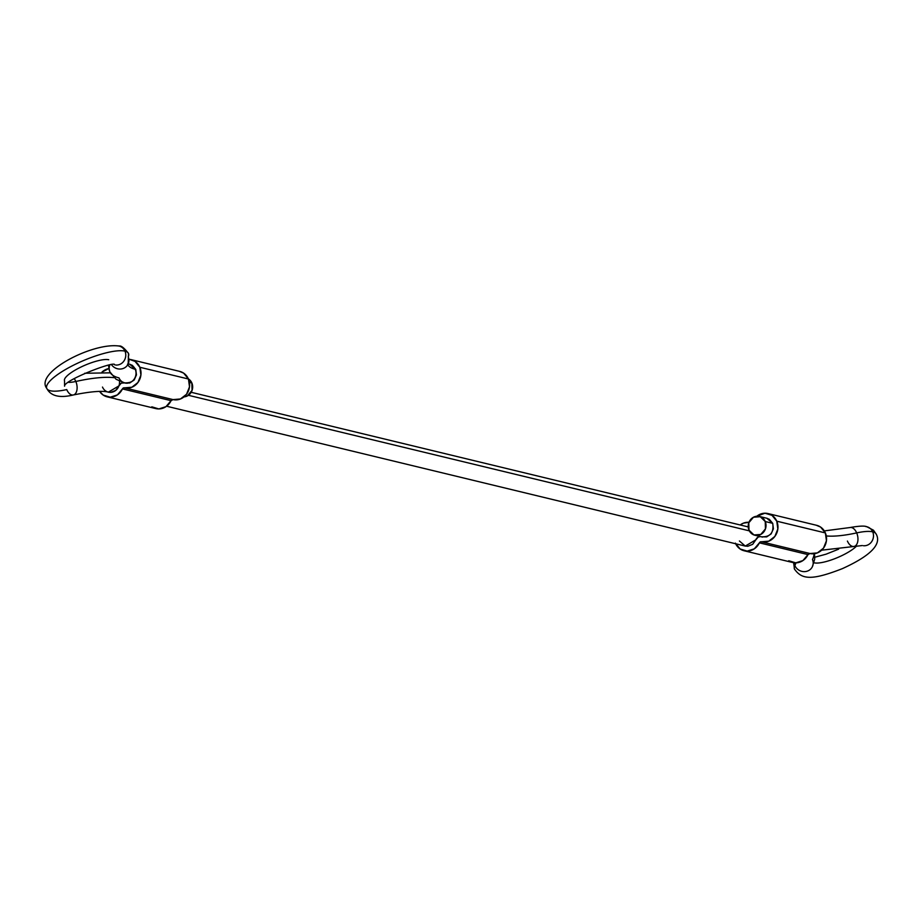 <?xml version="1.0" encoding="UTF-8"?>
<svg xmlns="http://www.w3.org/2000/svg" width="923" height="923" viewBox="0 0 923 923"><rect width="100%" height="100%" fill="white"/><g stroke="black" fill="none" stroke-linecap="round" stroke-linejoin="round"><path stroke-width="1.38" d="M766.863 518.253L772.713 523.341C774.028 532.663 770.301 537.151 761.533 536.805L762.329 537.036M793.053 562.592A14.491 13.291 -76.4 0 0 807.994 554.596L759.398 542.839L761.406 541.778L768.767 541.166L774.87 536.425L777.835 529.017L776.774 521.183A14.491 13.291 103.6 0 1 774.87 536.425A14.491 13.291 103.6 0 1 761.406 541.778L810.002 553.523A14.491 13.291 -76.4 0 0 823.466 548.17A14.491 13.291 -76.4 0 0 825.37 532.929L776.774 521.183L771.997 515.322L764.971 513.223L756.86 516.211A14.491 13.291 103.6 0 1 767.694 513.488A14.491 13.291 103.6 0 1 776.774 521.183L825.37 532.929A14.491 13.291 -76.4 0 0 816.301 525.233M735.366 543.139L740.142 549L747.169 551.112L754.31 548.827L759.398 542.839A1.927 1.777 103.6 0 1 761.406 541.778L810.002 553.523L807.994 554.596L759.398 542.839A14.491 13.291 103.6 0 1 744.446 550.846A14.491 13.291 103.6 0 1 735.643 543.751M740.188 524.968A14.491 13.291 103.6 0 1 748.968 522.291L743.373 523.168L740.165 524.956M760.367 536.563L758.164 537.082L755.845 539.817L745.276 546.081L739.427 540.993M744.907 545.989L747.78 546.278L752.672 544.328L755.845 539.817A4.834 4.43 103.6 0 1 760.425 536.575M766.505 518.161L769.321 519.303L772.713 523.341L773.393 528.821L771.12 533.909L766.678 536.898L761.533 536.805M788.75 560.746L795.776 562.857L802.918 560.573L808.006 554.585M810.002 553.523L817.374 552.912L823.466 548.17L826.443 540.763L825.37 532.929L820.605 527.068L816.14 525.187M73.725 394.859A9.657 5.584 -102.5 0 0 75.824 381.476A115.94 29.098 -23.1 0 1 114.037 377.657A115.94 29.098 156.9 0 0 75.824 381.476A25.117 6.299 -23.1 0 1 68.74 382.376A25.117 6.299 156.9 0 0 75.824 381.476A9.657 5.584 -102.5 0 0 74.255 378.73A9.657 5.584 77.5 0 1 75.824 381.476A9.657 5.584 77.5 0 1 73.725 394.859A9.657 5.584 77.5 0 1 66.733 389.587A44.442 11.157 -23.1 0 1 46.75 388.375A44.442 11.157 -23.1 0 1 76.713 363.627A44.442 11.157 -23.1 0 1 124.986 351.144A9.657 8.861 -76.4 0 0 118.04 345.871A9.657 8.861 103.6 0 1 124.986 351.144A44.442 11.157 -23.1 0 1 128.516 353.497A44.442 11.157 -23.1 0 1 128.216 356.855A9.657 9.011 -155.4 0 1 127.593 365A9.657 9.011 -155.4 0 1 111.637 364.862A9.657 9.011 24.6 0 0 127.593 365M108.741 359.751A25.117 6.299 156.9 0 0 81.466 366.812A25.117 6.299 156.9 0 0 64.529 380.795L64.564 386.183C63.41 380.38 115.894 360.189 114.602 364.839L114.59 364.839M849.633 527.633A9.657 5.676 77.7 0 1 856.682 532.906A44.442 11.157 -23.1 0 1 872.708 531.844A9.657 8.861 -76.4 0 0 865.762 526.572A9.657 8.861 103.6 0 1 872.708 531.844A44.442 11.157 -23.1 0 1 876.342 534.486A44.442 11.157 156.9 0 0 872.708 531.844A44.442 11.157 156.9 0 0 856.682 532.906A96.615 24.252 -23.1 0 1 826.293 535.94A96.615 24.252 156.9 0 0 856.682 532.906A9.657 5.676 77.7 0 1 854.456 546.324A9.657 5.676 -102.3 0 0 856.682 532.906A9.657 5.676 -102.3 0 0 849.633 527.633M109.745 365.093A115.94 29.098 156.9 0 0 109.768 371.738A115.94 29.098 -23.1 0 1 109.745 365.093M125.932 383.16A9.657 8.861 -76.4 0 0 134.262 379.018A9.657 8.861 -76.4 0 0 135.231 369.281A96.615 24.252 -23.1 0 1 127.847 364.77A96.615 24.252 156.9 0 0 135.231 369.281A9.657 8.861 103.6 0 1 134.262 379.018A9.657 8.861 103.6 0 1 125.932 383.16A9.657 8.861 103.6 0 1 118.998 377.888A115.94 29.098 -23.1 0 1 109.768 371.738L116.09 379.272L124.847 382.976M109.433 392.333A9.657 8.861 -76.4 0 0 119.448 381.153A9.657 8.861 103.6 0 1 109.433 392.333A9.657 8.861 103.6 0 1 102.488 387.06M794.865 565.545A9.657 8.988 25.9 0 0 802.906 571.556A9.657 8.988 25.9 0 0 811.767 567.772A9.657 8.988 -154.1 0 1 802.906 571.556A9.657 8.988 -154.1 0 1 794.865 565.545A9.657 8.988 -154.1 0 1 794.172 562.776A9.657 8.988 25.9 0 0 794.865 565.545A44.442 11.157 156.9 0 0 794.599 569.341A44.442 11.157 -23.1 0 1 794.865 565.545A96.615 24.252 156.9 0 0 795.891 562.857A96.615 24.252 -23.1 0 1 794.865 565.545M813.936 562.742A25.117 6.299 156.9 0 0 835.234 558.507A25.117 6.299 156.9 0 0 856.682 545.92A25.117 6.299 -23.1 0 1 835.234 558.507A25.117 6.299 -23.1 0 1 813.936 562.742M188.373 378.868A9.657 8.861 -76.4 0 1 191.857 382.964L192.076 390.314L187.404 395.875L184.012 396.902A9.657 8.861 -76.4 0 0 191.857 382.964L189.423 382.376L191.857 382.964L188.373 378.845M129.924 364.331L135.231 369.281A9.657 8.861 -76.4 0 0 128.297 364.008A9.657 8.861 103.6 0 1 135.231 369.281L135.773 369.419C137.089 378.742 133.362 383.218 124.593 382.872L121.225 383.149L118.917 385.895L108.337 392.148C107.61 392.01 101.426 389.275 73.379 394.963C59.58 398.274 50.707 396.082 46.761 388.375C34.347 372.592 92.704 342.098 119.136 346.056C121.098 345.456 124.224 347.936 128.516 353.509A44.442 11.157 156.9 0 0 124.986 351.144A44.442 11.157 156.9 0 0 76.713 363.627A44.442 11.157 156.9 0 0 46.75 388.375M115.687 365.023A9.657 8.861 -76.4 0 0 124.017 360.881A9.657 8.861 -76.4 0 0 124.986 351.144A9.657 8.861 103.6 0 1 124.017 360.881A9.657 8.861 103.6 0 1 115.687 365.023M749.326 530.852L188.384 395.286L749.326 530.852M854.456 546.324A9.657 5.676 77.7 0 1 847.406 541.051M863.397 545.724A9.657 8.861 -76.4 0 0 871.727 541.582A9.657 8.861 -76.4 0 0 872.708 531.844A9.657 8.861 103.6 0 1 871.727 541.582A9.657 8.861 103.6 0 1 863.397 545.724M765.236 521.53A9.657 8.861 103.6 0 1 764.267 531.267A9.657 8.861 103.6 0 1 755.937 535.421A9.657 8.861 103.6 0 1 749.003 530.148L753.976 534.959L760.783 534.44L765.455 528.879L765.236 521.53L760.264 516.707L753.445 517.238L748.784 522.799L749.003 530.148A9.657 8.861 103.6 0 1 749.972 520.41A9.657 8.861 103.6 0 1 758.302 516.257A9.657 8.861 103.6 0 1 765.236 521.53L772.713 523.341L765.236 521.53M814.098 553.754A115.94 29.098 -23.1 0 1 812.471 559.5A9.657 8.988 -154.1 0 1 811.767 567.772M156.114 408.658A14.491 13.291 -76.4 0 0 171.067 400.663L122.459 388.918L124.467 387.856L131.839 387.233L137.931 382.503L140.896 375.096L139.835 367.262A14.491 13.291 103.6 0 1 137.931 382.503A14.491 13.291 103.6 0 1 124.467 387.856L173.062 399.601A14.491 13.291 -76.4 0 0 186.538 394.248A14.491 13.291 -76.4 0 0 188.442 379.007L139.835 367.262L135.058 361.401L129.428 359.347A14.491 13.291 103.6 0 1 130.754 359.566A14.491 13.291 103.6 0 1 139.835 367.262L188.442 379.007A14.491 13.291 -76.4 0 0 179.362 371.311M122.459 388.918A14.491 13.291 103.6 0 1 107.506 396.913A14.491 13.291 103.6 0 1 99.592 391.387L103.203 395.079L110.241 397.19L117.383 394.906L122.459 388.918A1.927 1.777 103.6 0 1 124.467 387.856L173.062 399.601L171.067 400.663L122.459 388.918M102.015 372.084A14.491 13.291 103.6 0 1 108.776 368.554L102.003 372.084M108.026 392.079L110.852 392.356L115.733 390.406L118.917 385.895A4.834 4.43 103.6 0 1 123.636 382.664M129.532 364.239L132.393 365.37L135.773 369.419L136.454 374.9L134.181 379.988L129.739 382.976L124.593 382.872M171.067 400.663L165.978 406.651L158.837 408.935L151.81 406.824M173.062 399.601L180.435 398.978L186.538 394.248L189.503 386.841L188.442 379.007L183.665 373.146L179.2 371.265M767.994 513.557L816.601 525.302M792.742 562.522L744.146 550.777M745.276 546.081L166.578 406.224M824.308 530.898L850.002 527.541C859.082 525.937 864.701 525.683 866.859 526.756M128.516 353.509L128.182 363.939L127.755 365.15L127.547 364.147M812.355 566.745L814.697 559.119L814.524 553.696M866.905 526.768L873.435 530.183L876.239 534.198C881.777 544.351 870.493 555.831 842.399 568.626C810.902 580.959 801.718 579.263 794.472 569.076L793.63 562.707M814.824 557.227L826.05 554.192L838.638 549.162M821.689 550.177L862.313 545.539M754.852 535.225L762.571 537.094M759.617 516.499L767.232 518.345M748.207 526.906L191.176 392.287M110.287 372.834L84.708 373.261M109.768 371.727L108.441 365.312M128.216 363.858L130.305 364.423M131.066 359.635L179.662 371.381M155.802 408.589L107.206 396.844"/></g></svg>
